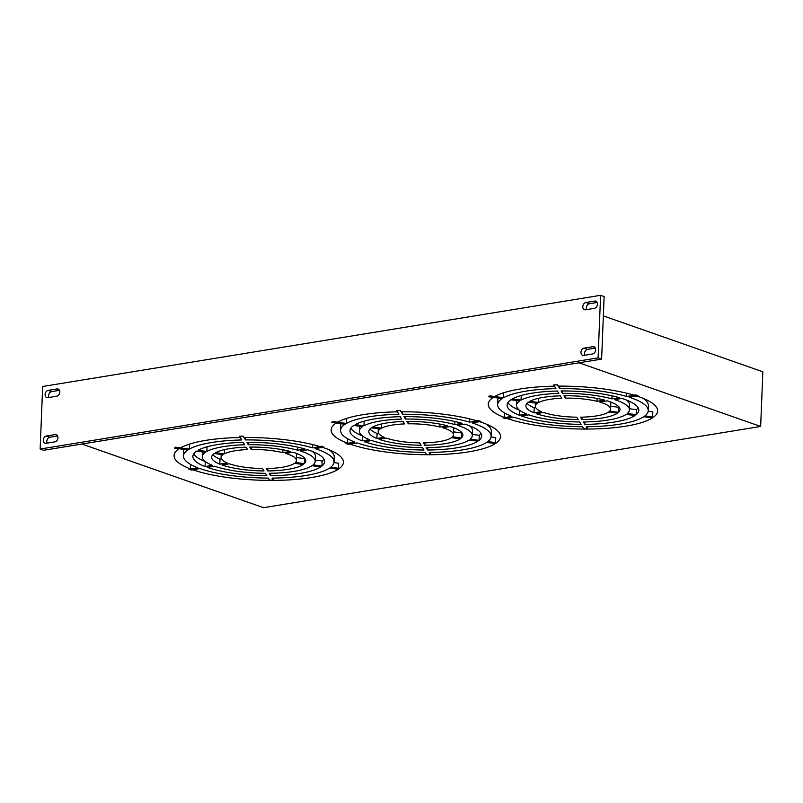 <?xml version="1.0" encoding="UTF-8"?>
<svg xmlns="http://www.w3.org/2000/svg" width="803" height="803" viewBox="0 0 803 803"><rect width="100%" height="100%" fill="white"/><g stroke="black" fill="none" stroke-linecap="round" stroke-linejoin="round"><path stroke-width="1.2" d="M346.605 418.423L346.404 423.432L332.823 421.595L331.448 422.418L345.039 424.255A75.331 18.86 -177.7 0 0 340.572 430.308A75.331 18.86 -177.7 0 0 354.836 442.092L345.952 443.547L348.301 444.37L357.114 442.925A75.331 18.86 -177.7 0 0 425.399 452.41L426.624 454.458L430.338 454.458L430.418 452.4M430.338 454.458L429.113 452.41A75.331 18.86 -177.7 0 0 486.648 442.403L494.156 443.417L495.521 442.594L495.722 437.575L491.055 436.942M495.521 442.594L487.843 441.55A75.331 18.86 -177.7 0 0 491.115 436.35A75.331 18.86 -177.7 0 0 474.573 423.733A75.331 18.86 -177.7 0 0 472.144 422.92L481.027 421.465L478.678 420.642L469.574 422.127A75.331 18.86 -177.7 0 0 402.574 414.248L400.356 410.554L396.642 410.554L398.88 414.298A75.331 18.86 -177.7 0 0 346.404 423.432M491.115 436.35L491.316 431.331A75.331 18.86 -177.7 0 0 486.126 424.054M362.183 440.887A65.916 16.502 2.3 0 1 349.978 430.689A65.916 16.502 2.3 0 1 353.802 425.449L362.575 426.634A56.501 14.143 -177.7 0 0 359.383 431.06A56.501 14.143 -177.7 0 0 369.541 439.693L362.183 440.887L362.384 435.868M362.374 435.868A65.916 16.502 2.3 0 1 350.851 428.21M355.177 424.616A65.916 16.502 2.3 0 1 400.306 416.697L401.741 419.096A56.501 14.143 -177.7 0 0 363.95 425.801L355.177 424.616M364.13 421.153L363.95 425.801M405.525 416.627L405.425 419.025L403.999 416.637A65.916 16.502 2.3 0 1 462.187 423.342L454.789 424.546A56.501 14.143 -177.7 0 0 405.425 419.025M454.789 424.546L454.91 421.505M381.495 428.18L372.722 426.995A47.086 11.784 2.3 0 1 403.176 421.495L404.622 423.904A37.671 9.435 -177.7 0 0 381.495 428.18L381.666 423.934M440.024 424.125L439.903 426.975A37.671 9.435 -177.7 0 0 408.285 423.803L408.376 421.404M408.285 423.803L406.85 421.414A47.086 11.784 2.3 0 1 447.371 425.761L439.903 426.975M442.704 427.728L450.081 426.523A47.086 11.784 2.3 0 1 452.551 427.337A47.086 11.784 2.3 0 1 462.889 435.216A47.086 11.784 2.3 0 1 461.414 437.976L452.571 436.782A37.671 9.435 -177.7 0 0 453.484 434.845A37.671 9.435 -177.7 0 0 445.213 428.531A37.671 9.435 -177.7 0 0 442.704 427.728M461.906 432.666A47.086 11.784 2.3 0 1 461.615 432.958L461.414 437.976M461.615 432.958L453.605 431.873M451.557 437.655L460.33 438.839A47.086 11.784 2.3 0 1 424.837 445.253L423.402 442.865A37.671 9.435 -177.7 0 0 451.557 437.655M424.928 442.834L424.837 445.253M386.474 438.127A37.671 9.435 -177.7 0 0 419.688 442.865L421.113 445.253A47.086 11.784 2.3 0 1 379.136 439.331L386.474 438.127M378.564 433.229L377.099 433.469A47.086 11.784 2.3 0 1 369.982 428.973M376.898 438.488A47.086 11.784 2.3 0 1 368.798 431.442A47.086 11.784 2.3 0 1 371.357 427.818L380.13 429.003A37.671 9.435 -177.7 0 0 378.203 431.823A37.671 9.435 -177.7 0 0 384.276 437.284L376.898 438.488L377.099 433.469M470.237 439.171A56.501 14.143 -177.7 0 0 472.294 435.597A56.501 14.143 -177.7 0 0 459.888 426.132A56.501 14.143 -177.7 0 0 457.439 425.319L464.796 424.125A65.916 16.502 2.3 0 1 467.236 424.938A65.916 16.502 2.3 0 1 481.71 435.979A65.916 16.502 2.3 0 1 479.05 440.365L470.237 439.171M472.294 435.597L472.505 430.579A56.501 14.143 -177.7 0 0 469.514 425.771M481.037 433.439A65.916 16.502 2.3 0 1 479.25 435.336L479.05 440.365M479.25 435.336L472.345 434.403M426.263 447.642A56.501 14.143 -177.7 0 0 469.113 440.034L477.875 441.218A65.916 16.502 2.3 0 1 427.688 450.021L426.263 447.642M427.788 447.622L427.688 450.021M371.799 440.526A56.501 14.143 -177.7 0 0 422.539 447.642L423.974 450.031A65.916 16.502 2.3 0 1 364.452 441.73L371.799 440.526M46.052 443.286A3.764 2.821 109.3 0 1 44.958 443.196A3.764 2.821 109.3 0 1 43.352 439.412A3.764 2.821 109.3 0 1 46.343 435.999L55.156 434.564A3.764 2.821 109.3 0 1 56.26 434.654A3.764 2.821 109.3 0 1 57.866 438.438A3.764 2.821 109.3 0 1 54.865 441.851L46.052 443.286M47.889 397.666A3.764 2.821 109.3 0 1 46.785 397.575A3.764 2.821 109.3 0 1 45.179 393.791A3.764 2.821 109.3 0 1 48.18 390.378L56.993 388.943A3.764 2.821 109.3 0 1 58.087 389.033A3.764 2.821 109.3 0 1 59.693 392.818A3.764 2.821 109.3 0 1 56.692 396.23L47.889 397.666M583.761 355.418A3.764 2.821 109.3 0 1 582.657 355.327A3.764 2.821 109.3 0 1 581.051 351.543A3.764 2.821 109.3 0 1 584.052 348.131L592.865 346.685A3.764 2.821 109.3 0 1 593.959 346.776A3.764 2.821 109.3 0 1 595.565 350.56A3.764 2.821 109.3 0 1 592.564 353.972L583.761 355.418M585.588 309.797A3.764 2.821 109.3 0 1 584.494 309.707A3.764 2.821 109.3 0 1 582.888 305.923A3.764 2.821 109.3 0 1 585.879 302.51L594.692 301.065A3.764 2.821 109.3 0 1 595.796 301.155A3.764 2.821 109.3 0 1 597.402 304.939A3.764 2.821 109.3 0 1 594.401 308.352L585.588 309.797M600.594 295.313L598.084 357.867L40.15 449.038L42.659 386.494L600.594 295.313L604.127 296.548L601.618 359.102L598.084 357.867M189.498 444.099L189.297 449.108L175.716 447.271L174.351 448.094L187.932 449.931A75.331 18.86 -177.7 0 0 183.465 455.984A75.331 18.86 -177.7 0 0 197.729 467.768L188.846 469.223L191.204 470.046L200.007 468.601A75.331 18.86 -177.7 0 0 268.292 478.086L269.517 480.134L273.241 480.134L273.321 478.076M273.241 480.134L272.016 478.086A75.331 18.86 -177.7 0 0 329.551 468.079L337.059 469.093L338.424 468.269L338.625 463.241L333.958 462.618M338.424 468.269L330.736 467.226A75.331 18.86 -177.7 0 0 334.018 462.026A75.331 18.86 -177.7 0 0 317.466 449.409A75.331 18.86 -177.7 0 0 315.047 448.596L323.93 447.141L321.571 446.317L312.467 447.803A75.331 18.86 -177.7 0 0 245.467 439.924L243.259 436.23L239.535 436.23L241.773 439.974A75.331 18.86 -177.7 0 0 189.297 449.108M334.018 462.026L334.219 457.007A75.331 18.86 -177.7 0 0 329.019 449.73M205.076 466.563A65.916 16.502 2.3 0 1 192.871 456.365A65.916 16.502 2.3 0 1 196.705 451.115L205.478 452.31A56.501 14.143 -177.7 0 0 202.286 456.736A56.501 14.143 -177.7 0 0 212.434 465.359L205.076 466.563L205.287 461.544A65.916 16.502 2.3 0 1 193.744 453.876M198.07 450.292A65.916 16.502 2.3 0 1 243.209 442.373L244.644 444.762A56.501 14.143 -177.7 0 0 206.843 451.477L198.07 450.292M207.033 446.829L206.843 451.477M248.418 442.302L248.318 444.701L246.892 442.312A65.916 16.502 2.3 0 1 305.08 449.018L297.682 450.222A56.501 14.143 -177.7 0 0 248.318 444.701M297.682 450.222L297.813 447.181M224.398 453.856L215.616 452.661A47.086 11.784 2.3 0 1 246.079 447.171L247.515 449.57A37.671 9.435 -177.7 0 0 224.398 453.856L224.559 449.61M282.917 449.79L282.807 452.651A37.671 9.435 -177.7 0 0 251.178 449.479L251.279 447.08M251.178 449.479L249.753 447.09A47.086 11.784 2.3 0 1 290.264 451.437L282.807 452.651M285.607 453.404L292.975 452.199A47.086 11.784 2.3 0 1 295.444 453.002A47.086 11.784 2.3 0 1 305.782 460.892A47.086 11.784 2.3 0 1 304.317 463.652L295.464 462.458A37.671 9.435 -177.7 0 0 296.377 460.52A37.671 9.435 -177.7 0 0 288.106 454.207A37.671 9.435 -177.7 0 0 285.607 453.404M304.809 458.342A47.086 11.784 2.3 0 1 304.518 458.633L304.317 463.652M304.518 458.633L296.498 457.549M294.45 463.331L303.233 464.515A47.086 11.784 2.3 0 1 267.73 470.929L266.305 468.54A37.671 9.435 -177.7 0 0 294.45 463.331M267.831 468.51L267.73 470.929M229.377 463.803A37.671 9.435 -177.7 0 0 262.581 468.54L264.006 470.929A47.086 11.784 2.3 0 1 222.029 465.007L229.377 463.803M221.457 458.904L220.002 459.135A47.086 11.784 2.3 0 1 212.875 454.649M219.801 464.164A47.086 11.784 2.3 0 1 211.691 457.118A47.086 11.784 2.3 0 1 214.25 453.494L223.023 454.679A37.671 9.435 -177.7 0 0 221.106 457.489A37.671 9.435 -177.7 0 0 227.169 462.96L219.801 464.164L220.002 459.135M313.14 464.847A56.501 14.143 -177.7 0 0 315.198 461.273A56.501 14.143 -177.7 0 0 302.791 451.808A56.501 14.143 -177.7 0 0 300.332 450.995L307.69 449.8A65.916 16.502 2.3 0 1 310.129 450.603A65.916 16.502 2.3 0 1 324.603 461.655A65.916 16.502 2.3 0 1 321.943 466.041L313.14 464.847M315.198 461.273L315.398 456.255A56.501 14.143 -177.7 0 0 312.407 451.447M323.94 459.105A65.916 16.502 2.3 0 1 322.144 461.012L321.943 466.041M322.144 461.012L315.248 460.079M269.156 473.308A56.501 14.143 -177.7 0 0 312.006 465.71L320.778 466.894A65.916 16.502 2.3 0 1 270.591 475.697L269.156 473.308M270.681 473.288L270.591 475.697M214.692 466.202A56.501 14.143 -177.7 0 0 265.442 473.318L266.867 475.707A65.916 16.502 2.3 0 1 207.355 467.406L214.692 466.202M341.094 423.723A75.331 18.86 -177.7 0 0 340.773 425.289L340.572 430.308M402.664 411.788L402.574 414.248M469.574 422.127L469.695 418.895M601.618 359.102L43.683 450.282L40.15 449.038M603.354 315.9L762.85 371.789L760.652 426.443L578.993 362.795M597.161 302.48L589.412 303.745A3.764 2.821 -70.7 0 0 586.652 309.627M595.334 348.101L587.585 349.365A3.764 2.821 -70.7 0 0 584.815 355.237M59.462 390.348L51.713 391.623A3.764 2.821 -70.7 0 0 48.943 397.495M57.625 435.969L49.876 437.233A3.764 2.821 -70.7 0 0 47.116 443.115M183.997 449.399A75.331 18.86 -177.7 0 0 183.666 450.965L183.465 455.984M245.567 437.464L245.467 439.924M312.467 447.803L312.598 444.571M331.448 422.418L332.823 421.525L337.631 422.167A84.757 21.219 2.3 0 1 397.405 411.839M345.952 443.547L347.488 443.226L347.669 438.769M479.642 421.695A84.757 21.219 2.3 0 1 481.92 422.458A84.757 21.219 2.3 0 1 500.53 436.661A84.757 21.219 2.3 0 1 443.627 454.368A84.757 21.219 2.3 0 1 349.917 444.109M481.027 421.465L478.678 420.642M400.356 410.554L401.149 411.788A84.757 21.219 2.3 0 1 476.942 420.852L478.678 420.571M396.642 410.554L400.366 410.484M347.488 443.226A84.757 21.219 2.3 0 1 331.157 429.856A84.757 21.219 2.3 0 1 336.176 423.061M81.876 444.039L263.535 507.687L760.652 426.443M174.351 448.094L175.716 447.191L180.534 447.843A84.757 21.219 2.3 0 1 240.298 437.515M188.846 469.223L190.381 468.892L190.562 464.445M322.545 447.371A84.757 21.219 2.3 0 1 324.813 448.134A84.757 21.219 2.3 0 1 343.423 462.337A84.757 21.219 2.3 0 1 286.52 480.043A84.757 21.219 2.3 0 1 192.81 469.785M323.93 447.141L321.571 446.317M243.259 436.23L244.042 437.464A84.757 21.219 2.3 0 1 319.845 446.528L321.571 446.247M239.535 436.23L243.259 436.159M190.381 468.892A84.757 21.219 2.3 0 1 174.06 455.532A84.757 21.219 2.3 0 1 179.069 448.736M636.749 396.02A84.757 21.219 2.3 0 1 639.017 396.782A84.757 21.219 2.3 0 1 657.637 410.985A84.757 21.219 2.3 0 1 600.724 428.692A84.757 21.219 2.3 0 1 507.014 418.433M503.702 392.747L503.501 397.756L489.92 395.919L488.555 396.742L489.92 395.849L494.738 396.501A84.757 21.219 2.3 0 1 554.512 386.163M559.771 386.113L559.671 388.572L557.463 384.878L553.739 384.888L557.463 384.808L558.246 386.123A84.757 21.219 2.3 0 1 634.049 395.176L635.775 394.895L638.134 395.799L635.775 394.895M488.555 396.742L502.136 398.579A75.331 18.86 -177.7 0 0 497.669 404.632A75.331 18.86 -177.7 0 0 511.933 416.416L504.585 417.55A84.757 21.219 2.3 0 1 488.264 404.18A84.757 21.219 2.3 0 1 493.283 397.385M503.049 417.871L505.408 418.694L514.211 417.259A75.331 18.86 -177.7 0 0 582.496 426.744L583.721 428.782L587.445 428.782L587.525 426.724M498.201 398.047A75.331 18.86 -177.7 0 0 497.87 399.613L497.669 404.632M504.585 417.55L504.766 413.093M587.445 428.782L586.22 426.734A75.331 18.86 -177.7 0 0 643.755 416.727L651.263 417.741L652.628 416.918L652.829 411.899L648.162 411.266M652.628 416.918L644.95 415.874A75.331 18.86 -177.7 0 0 648.222 410.684A75.331 18.86 -177.7 0 0 631.68 398.057A75.331 18.86 -177.7 0 0 629.251 397.244L638.134 395.799M648.222 410.684L648.422 405.656A75.331 18.86 -177.7 0 0 643.233 398.378M635.775 394.966L626.671 396.461L626.802 393.219M626.671 396.461A75.331 18.86 -177.7 0 0 559.671 388.572M553.739 384.888L555.977 388.632A75.331 18.86 -177.7 0 0 503.501 397.756M519.29 415.221A65.916 16.502 2.3 0 1 507.084 405.013A65.916 16.502 2.3 0 1 510.909 399.774L519.682 400.958A56.501 14.143 -177.7 0 0 516.49 405.385A56.501 14.143 -177.7 0 0 526.638 414.017L519.29 415.221L519.491 410.203A65.916 16.502 2.3 0 1 507.948 402.534M521.237 395.477L521.047 400.125L512.274 398.94A65.916 16.502 2.3 0 1 557.412 391.021L558.848 393.42A56.501 14.143 -177.7 0 0 521.047 400.125M562.622 390.951L562.532 393.35L561.096 390.961A65.916 16.502 2.3 0 1 619.294 397.666L611.896 398.87L612.016 395.829M611.896 398.87A56.501 14.143 -177.7 0 0 562.532 393.35M538.602 402.504L529.819 401.319A47.086 11.784 2.3 0 1 560.283 395.819L561.719 398.228A37.671 9.435 -177.7 0 0 538.602 402.504L538.773 398.258M597.121 398.449L597.01 401.309A37.671 9.435 -177.7 0 0 565.382 398.127L565.483 395.728M565.382 398.127L563.957 395.738A47.086 11.784 2.3 0 1 604.468 400.085L597.01 401.309M599.811 402.052L607.178 400.848A47.086 11.784 2.3 0 1 609.648 401.661A47.086 11.784 2.3 0 1 619.996 409.55A47.086 11.784 2.3 0 1 618.521 412.3L609.668 411.106A37.671 9.435 -177.7 0 0 610.581 409.169A37.671 9.435 -177.7 0 0 602.31 402.855A37.671 9.435 -177.7 0 0 599.811 402.052M619.013 406.991A47.086 11.784 2.3 0 1 618.722 407.282L618.521 412.3M618.722 407.282L610.702 406.198M608.664 411.979L617.437 413.174A47.086 11.784 2.3 0 1 581.934 419.578L580.509 417.189A37.671 9.435 -177.7 0 0 608.664 411.979M582.034 417.159L581.934 419.578M543.581 412.451A37.671 9.435 -177.7 0 0 576.785 417.189L578.22 419.578A47.086 11.784 2.3 0 1 536.243 413.655L543.581 412.451M535.661 407.553L534.206 407.794A47.086 11.784 2.3 0 1 527.079 403.297M534.005 412.812A47.086 11.784 2.3 0 1 525.895 405.766A47.086 11.784 2.3 0 1 528.454 402.142L537.237 403.327A37.671 9.435 -177.7 0 0 535.31 406.147A37.671 9.435 -177.7 0 0 541.373 411.608L534.005 412.812L534.206 407.794M621.893 398.449A65.916 16.502 2.3 0 1 624.332 399.262A65.916 16.502 2.3 0 1 638.807 410.303A65.916 16.502 2.3 0 1 636.147 414.689L627.344 413.495A56.501 14.143 -177.7 0 0 629.401 409.921A56.501 14.143 -177.7 0 0 616.995 400.456A56.501 14.143 -177.7 0 0 614.546 399.653L621.893 398.449M638.144 407.763A65.916 16.502 2.3 0 1 636.347 409.671L636.147 414.689M583.369 421.966A56.501 14.143 -177.7 0 0 626.21 414.358L634.982 415.542A65.916 16.502 2.3 0 1 584.795 424.355L583.369 421.966M584.885 421.946L584.795 424.355M528.896 414.86A56.501 14.143 -177.7 0 0 579.646 421.966L581.071 424.355A65.916 16.502 2.3 0 1 521.559 416.054L528.896 414.86M636.347 409.671L629.452 408.737M629.401 409.921L629.602 404.903A56.501 14.143 -177.7 0 0 626.611 400.105M589.412 303.745L585.879 302.51M596.709 301.777L594.692 301.065M587.585 349.365L584.052 348.131M594.872 347.398L592.865 346.685M51.713 391.623L48.18 390.378M59 389.646L56.993 388.943M49.876 437.233L46.343 435.999M57.174 435.266L55.156 434.564M359.383 431.06L359.583 426.222M453.484 434.845L453.765 427.778M378.203 431.823L378.333 428.762M202.286 456.736L202.476 451.898M296.377 460.52L296.658 453.454M221.106 457.489L221.226 454.438M516.49 405.385L516.68 400.556M610.581 409.169L610.872 402.102M535.31 406.147L535.43 403.086"/></g></svg>
